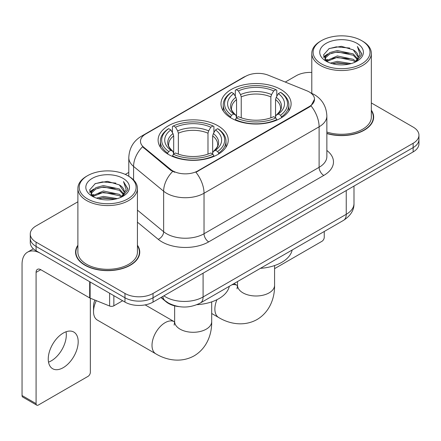 <?xml version="1.0" encoding="UTF-8"?>
<svg xmlns="http://www.w3.org/2000/svg" width="441" height="441" viewBox="0 0 441 441"><rect width="100%" height="100%" fill="white"/><g stroke="black" fill="none" stroke-linecap="round" stroke-linejoin="round"><path stroke-width="0.66" d="M217.97 125.779A35.065 20.242 0 0 0 179.757 121.391A35.065 20.242 0 0 0 158.11 140.095A35.065 20.242 0 0 0 168.379 154.411A35.065 20.242 0 0 0 206.592 158.799A35.065 20.242 0 0 0 228.24 140.095A35.065 20.242 0 0 0 217.97 125.779M280.84 89.479A35.065 20.242 0 0 0 242.627 85.091A35.065 20.242 0 0 0 220.985 103.795A35.065 20.242 0 0 0 231.255 118.111A35.065 20.242 0 0 0 269.468 122.499A35.065 20.242 0 0 0 291.11 103.795A35.065 20.242 0 0 0 280.84 89.479M309.284 91.965A17.86 10.314 0 0 0 306.897 90.807L268.376 75.235A17.86 10.314 0 0 0 245.499 76.392L145.712 134.003A17.86 10.314 0 0 0 140.481 141.296A17.86 10.314 0 0 0 143.711 147.211L170.684 169.454A17.86 10.314 0 0 0 197.943 170.832L309.284 106.551A17.86 10.314 0 0 0 314.516 99.258A17.86 10.314 0 0 0 309.284 91.965M178.814 306.594A19.845 11.46 180 0 1 166.257 301.909L160.943 297.526M77.886 245.218A32.088 18.528 0 0 0 75.571 252.125A32.088 18.528 0 0 0 84.97 265.228A32.088 18.528 0 0 0 119.935 269.242A32.088 18.528 0 0 0 139.747 252.125A32.088 18.528 0 0 0 137.432 245.218M75.902 253.796A32.088 18.528 0 0 0 75.791 254.286M314.516 99.258L311.015 105.823L309.284 107.08L195.936 172.266A23.158 13.368 60 0 1 204.029 193.246A26.466 15.281 180 0 1 166.604 193.246A26.466 15.281 180 0 1 163.639 191.207L133.584 166.428A26.466 15.281 180 0 1 128.794 157.663L128.794 176.284M77.886 201.796L36.085 225.93A19.845 11.46 0 0 0 30.269 234.033L30.269 242.677A19.845 11.46 0 0 0 36.085 250.775L124.968 302.091L124.968 297.774A19.845 11.46 0 0 0 153.038 297.774L413.134 147.603A19.845 11.46 0 0 0 418.95 139.499A19.845 11.46 0 0 1 413.134 147.603L153.038 297.774A19.845 11.46 0 0 1 124.968 297.774L36.085 246.453L124.968 297.774L124.968 293.452A19.845 11.46 0 0 0 153.038 293.452L413.134 143.281A19.845 11.46 0 0 0 418.95 135.178A19.845 11.46 0 0 0 413.134 127.08L371.333 102.94M30.269 238.355A19.845 11.46 0 0 0 36.085 246.453A19.845 11.46 0 0 1 30.269 238.355M174.697 172.266L170.684 170.237L142.509 146.776A23.158 15.485 129.5 0 0 133.584 166.428L133.584 179.934M326.858 133.551A32.088 18.528 0 0 0 373.648 117.086A32.088 18.528 0 0 0 371.333 110.173M311.793 72.44A19.845 11.46 0 0 0 296.187 75.758L285.266 82.065M128.794 172.403L125.299 174.421M30.269 234.033A19.845 11.46 0 0 0 36.085 242.131L124.968 293.452M139.527 254.286A32.088 18.528 0 0 0 139.417 253.796M373.428 119.246A32.088 18.528 0 0 0 373.318 118.75M124.968 302.091A19.845 11.46 0 0 0 153.038 302.091L413.134 151.925A19.845 11.46 0 0 0 418.95 143.821L418.95 135.178M274.572 268.657L321.913 241.326A3.308 1.907 120 0 0 324.251 237.275L324.251 231.486M321.445 63.873A28.45 16.422 0 0 0 361.681 63.879A28.45 16.422 0 0 0 361.681 40.649L362.612 41.189A29.773 17.188 0 0 1 371.333 53.344A29.773 17.188 0 0 1 352.954 69.22A29.773 17.188 0 0 1 320.513 65.494A29.773 17.188 0 0 1 311.793 53.344A29.773 17.188 0 0 1 320.513 41.189L321.445 40.649A28.45 16.422 0 0 0 321.445 63.873M326.858 132.03A29.773 17.188 0 0 0 371.333 117.086L371.333 53.344M326.858 133.336A31.758 18.335 0 0 0 373.318 117.086A31.758 18.335 0 0 0 371.333 110.702M330.419 63.102L337.282 61.343L351.201 63.57M332.382 63.697L337.282 62.694L349.167 64.077M326.136 60.891L337.282 55.941L353.258 59.309L355.826 61.442M326.82 61.459L337.282 57.291L353.258 60.66L355.115 62.082M325.221 59.976L325.023 58.642L325.585 56.387L329.868 52.562L337.282 50.539L353.258 53.912L357.629 58.873M325.072 59.32L325.585 57.738L329.868 53.912L337.282 51.889L353.258 55.263L357.32 59.513M354.944 62.22A16.538 9.548 0 0 0 358.103 56.613A16.538 9.548 0 0 0 353.258 49.861L358.092 56.939M357.001 43.35A21.83 12.607 0 0 0 326.175 43.323A21.83 12.607 0 0 0 326.031 61.123A21.83 12.607 0 0 0 326.125 61.178A21.83 12.607 0 0 0 357.094 61.123A21.83 12.607 0 0 0 357.001 43.35M353.258 49.861L341.373 46.311L329.162 48.56L323.501 54.954L327.255 61.779M356.3 61.564L361.576 54.871L361.681 53.67L357.392 46.498L360.093 54.535L355.121 62.142M362.612 41.189L361.681 40.649A28.45 16.422 0 0 0 321.445 40.649M357.392 46.498L361.675 53.94M328.881 48.697L336.356 46.851L349.752 48.052M323.716 57.391L326.158 55.478M331.527 53.19L336.356 52.253L349.278 53.317M331.527 58.592L336.356 57.655L349.278 58.719M332.52 63.736L336.356 63.057L349.145 64.083M323.573 56.861L327.58 54.011M325.706 60.489L327.58 59.414M230.621 117.736L230.621 116.854L231.564 115.228A31.493 18.18 0 0 1 231.564 92.362L233.73 93.608A28.45 16.422 0 0 0 233.73 113.982L235.869 115.195L236.558 117.747M236.558 116.705L236.558 99.605L235.869 97.296L233.73 93.608M235.301 96.32L235.301 90.196L236.244 89.661A31.493 18.18 0 0 1 275.851 89.661L273.69 90.912A28.45 16.422 0 0 0 238.405 90.912L240.543 94.594L241.238 96.904L241.238 117.819M270.857 117.819L270.857 96.904L271.551 94.594L273.69 90.912M260.422 268.337A36.388 21.008 0 0 0 292.168 250.008M235.301 119.555A32.816 18.946 0 0 0 276.794 119.555L275.851 117.929A31.493 18.18 0 0 1 236.244 117.929L235.301 120.117M276.794 120.117L276.794 119.555M231.564 92.362L230.621 92.897A32.816 18.946 0 0 0 223.234 104.875A32.816 18.946 0 0 0 230.621 116.854M275.851 89.661L276.794 90.196L276.794 96.32M236.244 117.929L238.405 116.678A28.45 16.422 0 0 0 273.69 116.678L275.851 117.929M233.73 113.982L231.564 115.228M238.405 90.912L236.244 89.661M235.869 97.296A25.446 14.691 0 0 0 235.869 115.195L235.985 115.272C232.374 111.777 230.897 109.407 231.569 108.155A24.481 14.134 0 0 1 236.558 99.605M281.474 116.854A32.816 18.946 0 0 0 288.861 104.875A32.816 18.946 0 0 0 281.474 92.897L280.531 92.362A31.493 18.18 0 0 1 280.531 115.228L281.474 116.854L281.474 117.736M280.531 115.228L278.365 113.982A28.45 16.422 0 0 0 278.365 93.608L280.531 92.362M278.365 93.608L276.226 97.296L275.537 99.605L275.537 116.705L276.226 115.195L278.365 113.982M275.537 99.605A24.481 14.134 0 0 1 280.526 108.155C281.193 109.412 279.721 111.788 276.11 115.272L276.226 115.195A25.446 14.691 0 0 0 276.226 97.296M275.537 117.747L275.537 116.705M96.325 300.646A18.522 10.694 120 0 0 93.531 311.6L93.531 306.203A11.907 6.874 -60 0 1 94.909 300.073M93.531 311.6A18.522 10.694 120 0 0 97.367 320.083L155.844 353.842A18.522 10.694 -60 0 1 153.005 338.997A18.522 10.694 -60 0 1 165.105 322.674A18.522 10.694 -60 0 1 174.366 321.759L174.647 321.919M167.751 154.036L167.751 153.154L168.688 151.528A31.493 18.18 0 0 1 168.688 128.662L170.854 129.908A28.45 16.422 0 0 0 170.854 150.276L172.993 151.495L173.682 154.047M173.682 153.005L173.682 135.905L172.993 133.595L170.854 129.908M172.425 132.62L172.425 126.495L173.368 125.961A31.493 18.18 0 0 1 212.981 125.961L210.815 127.206A28.45 16.422 0 0 0 175.535 127.206L177.673 130.894L178.362 133.204L178.362 154.118M207.987 154.118L207.987 133.204L208.676 130.894L210.815 127.206M196.945 304.676A36.388 21.008 0 0 0 229.298 286.308M172.425 155.855A32.816 18.946 0 0 0 213.918 155.855L212.981 154.229A31.493 18.18 0 0 1 173.368 154.229L172.425 156.417M213.918 156.417L213.918 155.855M168.688 128.662L167.751 129.196A32.816 18.946 0 0 0 160.359 141.175A32.816 18.946 0 0 0 167.751 153.154M212.981 125.961L213.918 126.495L213.918 132.62M173.368 154.229L175.535 152.977A28.45 16.422 0 0 0 210.815 152.977L212.981 154.229M170.854 150.276L168.688 151.528M175.535 127.206L173.368 125.961M172.993 133.595A25.446 14.691 0 0 0 172.993 151.495L173.115 151.572C169.498 148.077 168.027 145.706 168.694 144.455A24.481 14.134 0 0 1 173.682 135.905M218.598 153.154A32.816 18.946 0 0 0 225.99 141.175A32.816 18.946 0 0 0 218.598 129.196L217.656 128.662A31.493 18.18 0 0 1 217.656 151.528L218.598 153.154L218.598 154.036M217.656 151.528L215.495 150.276A28.45 16.422 0 0 0 215.495 129.908L217.656 128.662M215.495 129.908L213.356 133.595L212.661 135.905L212.661 153.005L213.356 151.495L215.495 150.276M212.661 135.905A24.481 14.134 0 0 1 217.65 144.455C218.317 145.712 216.845 148.082 213.235 151.572L213.356 151.495A25.446 14.691 0 0 0 213.356 133.595M212.661 154.047L212.661 153.005M66.045 331.781A21.168 12.221 -60 0 1 51.343 360.815A21.168 12.221 -60 0 1 48.516 362.138M63.217 367.673A21.168 12.221 120 0 0 77.048 349.018A21.168 12.221 120 0 0 73.801 332.051A21.168 12.221 120 0 0 63.217 333.098A21.168 12.221 120 0 0 49.386 351.758A21.168 12.221 120 0 0 52.633 368.72A21.168 12.221 120 0 0 63.217 367.673M113.855 295.679L113.855 305.806L122.631 300.74M89.677 281.716L40.765 253.476A26.466 15.281 -120 0 0 27.529 252.169A26.466 15.281 -120 0 0 22.05 264.28L22.05 395.544L36.085 403.647L36.085 272.384A6.615 3.82 60 0 1 37.452 269.357A6.615 3.82 60 0 1 40.765 269.683L89.677 297.923L89.677 281.716A3.308 1.907 0 0 0 90.118 281.931M36.085 403.647A3.308 1.907 120 0 0 36.768 405.163L22.734 397.06A3.308 1.907 -60 0 1 22.05 395.544M36.768 405.163A3.308 1.907 120 0 0 38.422 404.998L88.013 376.371A3.308 1.907 120 0 0 90.35 372.32L90.35 298.232M113.855 305.806A3.308 1.907 180 0 1 109.622 306.021L90.118 298.138A3.308 1.907 180 0 1 89.677 297.923M87.544 198.919A28.45 16.422 0 0 0 127.774 198.919A28.45 16.422 0 0 0 127.774 175.694L128.711 176.235A29.773 17.188 0 0 1 137.432 188.384A29.773 17.188 0 0 1 119.053 204.266A29.773 17.188 0 0 1 86.607 200.539A29.773 17.188 0 0 1 77.886 188.384A29.773 17.188 0 0 1 86.607 176.235L87.544 175.694A28.45 16.422 0 0 0 87.544 198.919M77.886 188.384L77.886 252.125A29.773 17.188 0 0 0 86.607 264.28A29.773 17.188 0 0 0 119.053 268.007A29.773 17.188 0 0 0 137.432 252.125L137.432 188.384M77.886 245.747A31.758 18.335 0 0 0 75.902 252.125A31.758 18.335 0 0 0 85.207 265.091A31.758 18.335 0 0 0 119.809 269.065A31.758 18.335 0 0 0 139.417 252.125A31.758 18.335 0 0 0 137.432 245.747M96.513 198.141L103.376 196.383L117.295 198.615M98.481 198.742L103.376 197.733L115.261 199.123M92.252 195.92L103.376 190.981L119.357 194.354L121.925 196.488M92.919 196.499L103.376 192.331L119.357 195.705L121.214 197.127M91.315 195.016L91.122 193.687L91.684 191.433L95.962 187.601L103.376 185.584L119.357 188.952L123.728 193.913M91.171 194.36L91.684 192.783L95.962 188.952L103.376 186.929L119.357 190.303L123.414 194.558M121.043 197.265A16.538 9.548 0 0 0 124.197 191.653A16.538 9.548 0 0 0 119.357 184.9L124.191 191.978M123.094 178.39A21.83 12.607 0 0 0 92.268 178.362A21.83 12.607 0 0 0 92.125 196.162A21.83 12.607 0 0 0 92.219 196.217A21.83 12.607 0 0 0 123.193 196.162A21.83 12.607 0 0 0 123.094 178.39M119.357 184.9L107.472 181.356L95.262 183.599L89.595 189.999L93.354 196.818M122.4 196.603L127.669 189.911L127.78 188.709L123.486 181.538L126.192 189.575L121.214 197.188M128.711 176.235L127.774 175.694A28.45 16.422 0 0 0 87.544 175.694M123.486 181.538L127.774 188.985M94.975 183.743L102.45 181.896L115.851 183.098M89.81 192.43L92.252 190.518M97.626 188.235L102.45 187.298L115.371 188.357M97.626 193.638L102.45 192.7L115.371 193.759M98.613 198.775L102.45 198.103L115.244 199.123M89.672 191.901L93.679 189.057M91.8 195.534L93.679 194.459M143.711 147.211L143.711 147.994M170.684 169.454L170.684 170.237M197.943 170.832L197.943 171.362M309.284 106.551L309.284 107.08M166.257 301.627L166.257 301.909M326.858 150.458A33.081 19.095 180 0 1 323.788 175.424L208.703 241.866A6.615 3.82 60 0 1 204.029 233.763L319.108 167.321A26.466 15.281 0 0 0 326.858 156.516L326.858 116.005A26.466 15.281 180 0 1 319.108 126.804A23.158 13.368 -120 0 0 311.015 105.823M208.703 241.866A33.081 19.095 180 0 1 161.924 241.866A33.081 19.095 180 0 1 158.22 239.314L137.432 222.17M172.657 171.461A23.158 15.485 129.5 0 0 163.639 191.207L163.639 231.723A26.466 15.281 0 0 0 166.604 233.763A26.466 15.281 0 0 0 204.029 233.763L204.029 193.246L319.108 126.804L319.108 167.321A6.615 3.82 60 0 0 323.788 175.424M326.858 116.005C326.412 106.485 322.228 99.352 314.312 94.6L310.971 92.974A23.158 10.843 112 0 0 310.657 92.858M143.744 135.359A23.158 13.368 -120 0 0 141.34 136.258C133.425 141.015 129.246 148.148 128.794 157.663M141.34 136.258L243.553 77.247A23.158 13.368 60 0 1 245.312 76.502M153.038 293.452L153.038 302.091M413.134 143.281L413.134 151.925M36.085 242.131L36.085 250.775M137.432 210.114L163.639 231.723A6.615 4.427 -50.5 0 1 158.22 239.314M163.887 295.828A26.466 15.281 0 0 0 165.667 296.964A26.466 15.281 0 0 0 203.092 296.964L346.24 214.315A26.466 15.281 0 0 0 353.991 203.51C354.184 210.076 350.689 215.699 343.5 220.373L200.352 303.017A13.23 7.64 60 0 0 203.092 296.964L203.092 273.194M346.24 190.545L346.24 214.315A13.23 7.64 60 0 1 343.5 220.373M162.817 296.446A13.23 8.848 129.5 0 0 165.121 300.751L161.103 297.432M274.572 265.565L274.572 285.294A18.522 10.694 180 0 1 269.148 292.857A18.522 10.694 180 0 1 242.947 292.857A18.522 10.694 180 0 1 237.523 285.294L237.026 288.844M231.894 284.809A18.522 10.694 -60 0 1 237.241 285.459L237.523 285.619M274.572 285.294C274.815 297.454 270.101 311.748 257.086 319.51C243.867 326.891 229.127 323.837 218.714 317.542A18.522 10.694 -60 0 1 216.961 299.676M270.857 96.904A24.481 14.134 0 0 0 241.238 96.904M271.551 94.594A25.446 14.691 0 0 0 240.543 94.594M211.697 301.865L211.697 321.594A18.522 10.694 180 0 1 206.272 329.157A18.522 10.694 180 0 1 180.077 329.157A18.522 10.694 180 0 1 174.647 321.594L174.151 325.144M207.987 133.204A24.481 14.134 0 0 0 178.362 133.204M208.676 130.894A25.446 14.691 0 0 0 177.673 130.894M36.085 272.384L40.765 269.683M90.118 281.975L90.118 298.138M109.622 306.021L109.622 293.232M243.553 77.247L247.803 75.273M310.971 92.974L310.624 92.831M200.352 303.017C189.702 308.369 179.057 308.369 168.407 303.017L165.121 300.751M353.991 203.51L353.991 186.074M373.318 119.737L373.318 117.086M325.023 59.744L325.023 58.642M311.793 93.321L311.793 53.344M218.714 317.542L211.697 313.49M223.234 110.928L223.234 104.875M288.861 110.928L288.861 104.875M237.241 285.459L234.006 283.591M237.523 281.556L237.523 285.294M211.697 321.594C211.939 333.749 207.226 348.048 194.216 355.81C180.992 363.191 166.257 360.137 155.844 353.842M160.359 147.228L160.359 141.175M225.99 147.228L225.99 141.175M174.366 321.759L145.144 304.885M174.647 305.856L174.647 321.594M27.529 252.169L33.351 248.807M139.417 254.782L139.417 252.125M91.122 194.784L91.122 193.687M75.902 254.782L75.902 252.125"/></g></svg>
